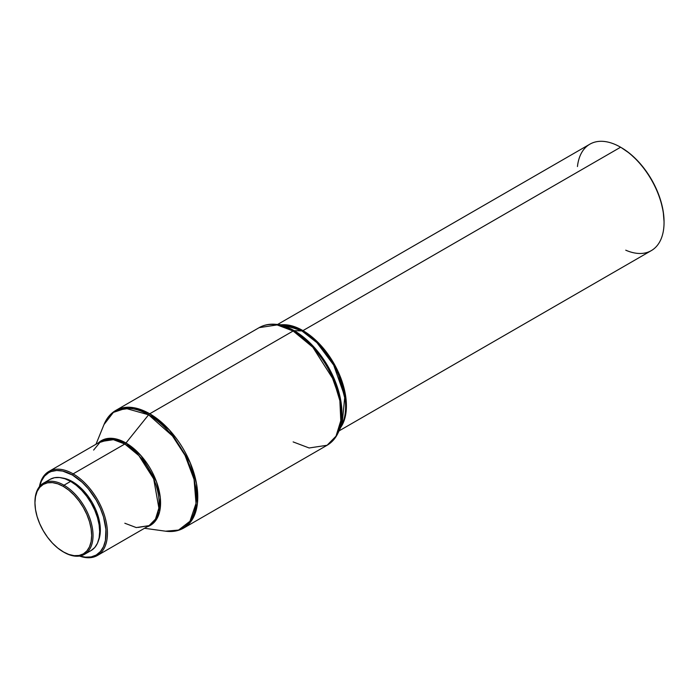 <?xml version="1.0" encoding="UTF-8"?>
<svg xmlns="http://www.w3.org/2000/svg" width="699" height="699" viewBox="0 0 699 699"><rect width="100%" height="100%" fill="white"/><g stroke="black" fill="none" stroke-linecap="round" stroke-linejoin="round"><path stroke-width="1.05" d="M339.041 430.899L651.319 250.609A61.451 35.474 -120 0 0 660.738 201.364A61.451 35.474 -120 0 0 620.598 147.218A61.451 35.474 60 0 1 664.05 222.474L664.05 221.688A60.472 34.915 -120 0 0 621.289 147.62L620.598 147.218L302.964 330.61A3.233 1.87 -60 0 1 301.898 330.915L294.192 330.688A3.233 1.87 120 0 0 293.134 331.003L149.743 413.782A3.233 1.87 120 0 0 148.599 414.804L125.969 443A3.233 1.87 -60 0 1 124.824 444.014L73.142 473.852L72.451 475.04A47.541 27.444 60 0 1 105.864 528.855A47.541 27.444 60 0 1 79.852 555.993L85.322 557.147L91.132 556.92L96.226 555.032L100.403 551.563L103.513 546.644L105.427 540.467L105.907 529.37L103.513 516.937L100.403 508.435L96.226 500.135L88.301 488.776L82.211 482.345L72.451 475.04L73.142 473.852A48.511 28.004 60 0 1 104.833 516.605A48.511 28.004 60 0 1 97.397 555.478A48.511 28.004 60 0 1 79.494 556.054A48.511 28.004 -120 0 0 107.296 529.501A48.511 28.004 -120 0 0 73.142 473.852L124.824 444.014L113.387 439.68L100.569 441.611L93.622 450.077M664.05 222.474A61.451 35.474 60 0 1 625.745 250.181M664.05 221.688L663.229 211.579L660.791 200.91L656.842 190.093L651.529 179.538L645.046 169.656L637.654 160.822L629.633 153.378L621.289 147.611A60.472 34.915 -120 0 0 621.289 147.611A60.472 34.915 -120 0 0 620.948 147.419M34.95 502.38A41.075 23.714 60 0 1 43.46 483.175A41.075 23.714 60 0 1 63.993 485.211L63.303 486.399A40.105 23.154 60 0 1 91.665 535.513A40.105 23.154 60 0 1 63.303 551.887L63.993 552.28A41.075 23.714 -120 0 0 93.037 535.513A41.075 23.714 -120 0 0 63.993 485.211A41.075 23.714 60 0 1 90.826 521.402A41.075 23.714 60 0 1 84.527 554.316A41.075 23.714 60 0 1 63.993 552.28L57.772 548.06L52.451 543.132L47.549 537.269L43.259 530.716L39.729 523.717L37.108 516.544L35.492 509.475L34.95 502.773L35.492 496.701L37.108 491.484L39.729 487.334L43.259 484.416L47.549 482.817L52.451 482.625L57.772 483.83L63.303 486.399L68.843 490.217L74.155 495.154L79.057 501.008L83.356 507.561L86.886 514.56L89.507 521.734L91.115 528.811L91.665 535.513L91.115 541.585L89.507 546.801L86.886 550.943L83.356 553.87L79.057 555.46L74.155 555.661L68.843 554.447L63.303 551.887A40.105 23.154 60 0 1 34.95 502.773A40.105 23.154 60 0 1 63.303 486.399L63.993 485.211L70.625 481.384L63.993 485.211A41.075 23.714 -120 0 0 34.95 501.978L34.95 502.773M293.134 441.908L309.141 447.98L327.088 445.272A67.917 39.214 -120 0 0 337.495 390.846A67.917 39.214 -120 0 0 293.134 331.003L312.846 347.272L333.563 379.88L339.871 400.737L340.797 420.676L336.027 436.15L327.088 445.272C331.85 442.476 335.52 438.36 338.098 432.899L341.671 419.251L341.077 402.406L328.923 368.041L310.618 343.541L294.192 330.688A67.541 38.995 60 0 1 338.098 432.899L342.082 424.468A61.818 35.693 -120 0 0 301.898 330.915A3.233 1.87 120 0 0 302.964 330.61A61.451 35.474 60 0 0 281.313 324.782L302.964 330.61A61.451 35.474 60 0 1 340.631 427.526M342.082 424.468L344.808 396.551L333.685 365.096L316.935 342.676L301.898 330.915L284.685 325.061A61.818 35.693 -120 0 1 301.898 330.915L294.192 330.688L275.389 324.292A67.541 38.995 60 0 1 294.192 330.688A3.233 1.87 -60 0 0 293.134 331.003A67.917 39.214 -120 0 0 259.172 327.639L277.119 324.93L293.134 331.003L149.743 413.782A67.917 39.214 60 0 1 194.112 473.634A67.917 39.214 60 0 1 183.706 528.051L192.644 518.929L197.415 503.463L196.489 483.516L190.18 462.659L169.464 430.051L149.743 413.782L133.736 407.709L115.789 410.418A67.917 39.214 60 0 1 149.743 413.782A3.233 1.87 -60 0 0 148.599 414.804L172.443 435.931L185.017 455.32L194.069 479.444L196.017 503.411L189.962 521.244L178.551 530.078L165.567 531.188A67.48 38.961 -120 0 0 195.528 487.028A67.48 38.961 -120 0 0 148.599 414.804A67.48 38.961 -120 0 0 104.002 424.555L113.369 412.401L125.645 408.338L148.599 414.804L125.969 443A48.947 28.257 60 0 1 158.752 489.099A48.947 28.257 60 0 1 146.965 526.854L154.584 521.961L159.582 511.904L160.281 497.539L156.427 481.567L141.076 455.731L125.969 443L112.757 438.395L98.454 442.834A48.947 28.257 60 0 1 125.969 443A3.233 1.87 120 0 1 124.824 444.014A48.511 28.004 -120 0 0 100.569 441.611L48.886 471.449A48.511 28.004 60 0 1 73.142 473.852A48.511 28.004 -120 0 0 39.432 486.67A48.511 28.004 60 0 1 48.886 471.449M124.824 523.236L136.253 527.57L149.079 525.639A48.511 28.004 -120 0 0 156.515 486.766A48.511 28.004 -120 0 0 124.824 444.014L138.9 455.643L153.701 478.929L158.874 508.077L155.466 519.121L149.079 525.639L97.397 555.478M98.48 540.493A39.459 22.779 -120 0 0 72.451 481.646L71.744 482.057L72.451 481.646A39.459 22.779 -120 0 0 62.403 478.002M50.092 479.348L54.487 477.714L59.511 477.513L64.955 478.754L70.625 481.384L76.287 485.298L81.739 490.349L86.763 496.351L91.158 503.062L94.776 510.226L97.458 517.575L99.109 524.818L99.669 531.686L99.109 537.907L97.458 543.245L94.776 547.492L91.158 550.489A41.075 23.714 -120 0 0 97.458 517.575A41.075 23.714 -120 0 0 70.625 481.384A41.075 23.714 -120 0 0 50.092 479.348L43.46 483.175M39.66 486.39L41.398 481.078L44.5 476.159L48.685 472.69L51.132 471.545L56.61 470.479L62.692 471.082L72.451 475.04A47.541 27.444 60 0 0 39.66 486.39M98.227 541.07L99.817 535.941L100.35 529.964L99.817 523.376L98.227 516.412L95.649 509.353L92.181 502.467L87.952 496.019L83.129 490.261L77.895 485.403L72.451 481.646L67.008 479.121L61.774 477.933M577.453 166.545A61.451 35.474 60 0 1 620.598 147.218L302.964 330.61L319.329 343.751L337.128 369.509L346.381 403.961L344.624 419.059L338.866 429.763M620.598 147.218L621.289 147.62L620.598 147.218A61.451 35.474 -120 0 0 589.877 144.177L277.599 324.467M327.088 445.272L183.706 528.051C178.367 531.074 172.321 532.114 165.567 531.188L144.501 528.278M91.158 550.489L84.527 554.316M149.079 525.639L138.271 527.422M284.685 325.061L275.389 324.292C269.377 323.794 263.969 324.913 259.172 327.639L115.789 410.418C110.503 413.528 106.58 418.247 104.002 424.555L95.99 444.258M339.897 428.225L338.971 429.457"/></g></svg>
